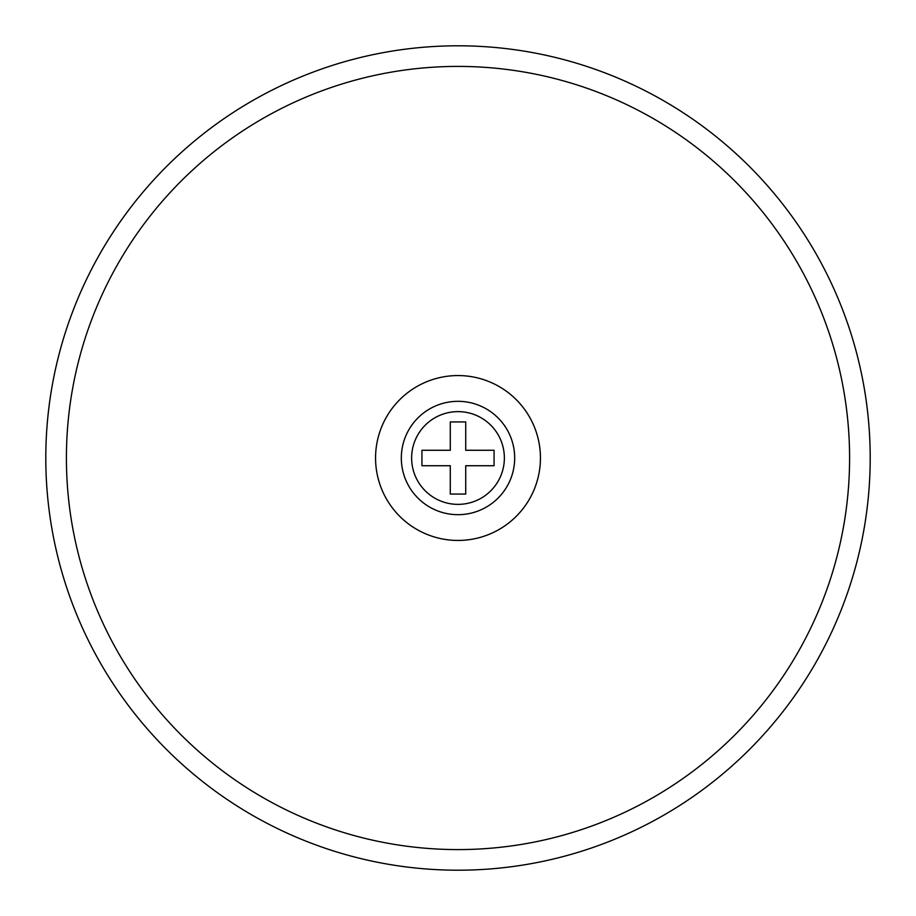 <?xml version="1.0" encoding="UTF-8"?>
<svg xmlns="http://www.w3.org/2000/svg" width="916" height="916" viewBox="0 0 916 916"><rect width="100%" height="100%" fill="white"/><g stroke="black" fill="none" stroke-linecap="round" stroke-linejoin="round"><path stroke-width="1.37" d="M458 375.56A82.44 82.44 0 0 0 375.56 458A82.44 82.44 0 0 0 458 540.44A82.44 82.44 0 0 0 540.44 458A82.44 82.44 0 0 0 458 375.56M458 849.59A391.59 391.59 0 0 0 849.59 458A391.59 391.59 0 0 0 458 66.41A391.59 391.59 0 0 0 66.41 458A391.59 391.59 0 0 0 458 849.59M458 45.8A412.2 412.2 0 0 1 870.2 458A412.2 412.2 0 0 1 458 870.2A412.2 412.2 0 0 1 45.8 458A412.2 412.2 0 0 1 458 45.8M458 401.322A56.678 56.678 0 0 1 514.678 458A56.678 56.678 0 0 1 458 514.678A56.678 56.678 0 0 1 401.322 458A56.678 56.678 0 0 1 458 401.322A56.678 56.678 0 0 0 401.322 458A56.678 56.678 0 0 0 458 514.678M450.271 494.067L450.271 465.729L421.933 465.729L421.933 450.271L450.271 450.271L450.271 421.933L465.729 421.933L465.729 450.271L494.067 450.271L494.067 465.729L465.729 465.729L465.729 494.067L450.271 494.067M458 504.373A46.373 46.373 0 0 0 504.373 458A46.373 46.373 0 0 0 458 411.627A46.373 46.373 0 0 0 411.627 458A46.373 46.373 0 0 0 458 504.373"/></g></svg>
